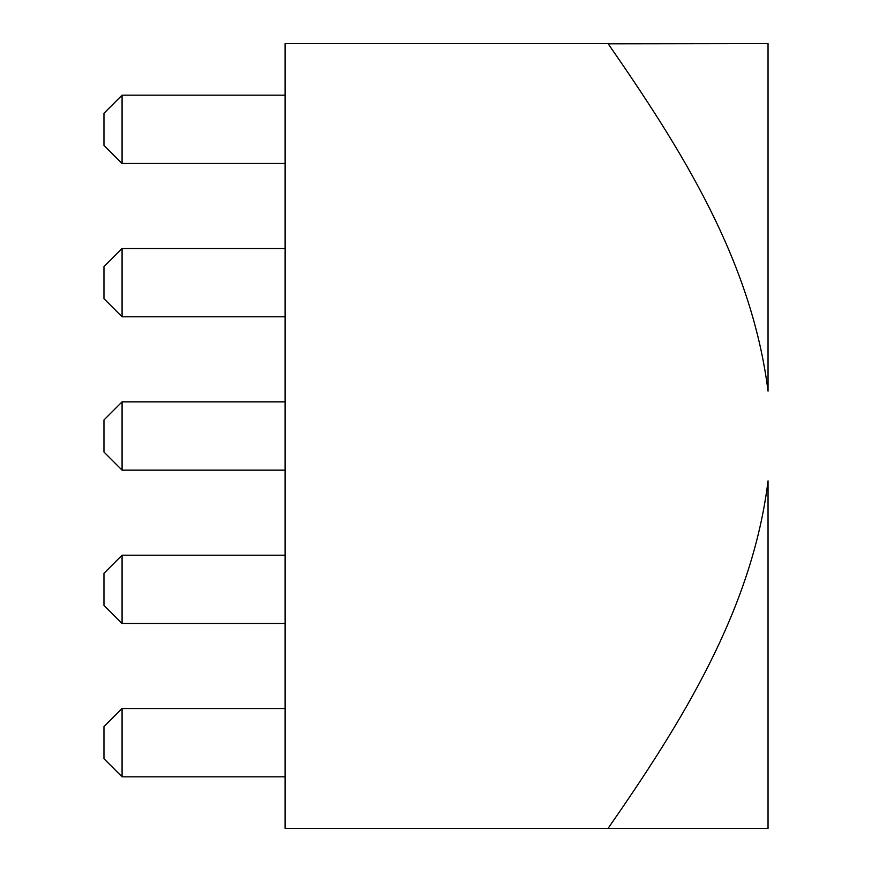 <?xml version="1.0" encoding="UTF-8"?>
<svg xmlns="http://www.w3.org/2000/svg" width="872" height="872" viewBox="0 0 872 872"><rect width="100%" height="100%" fill="white"/><g stroke="black" fill="none" stroke-linecap="round" stroke-linejoin="round"><path stroke-width="1.31" d="M608.057 43.6C680.978 148.949 751.392 259.584 768.036 391.114C751.392 259.584 680.978 148.949 608.057 43.6L285.079 43.6L285.079 828.4L608.057 828.4C680.912 723.542 752.133 610.302 768.036 480.886L768.036 828.4L285.079 828.4L285.079 43.6L768.036 43.6L768.036 391.114L768.036 43.6L608.209 43.818M662.6 746.508L661.194 748.754M122.08 776.821L103.964 758.716L122.08 776.821L122.08 708.522L103.964 726.638L103.964 758.716L103.964 726.638L122.08 708.522L285.079 708.522L122.08 708.522L122.08 776.821L285.079 776.821L122.08 776.821M122.08 623.491L103.964 605.375L122.08 623.491L122.08 555.192L103.964 573.296L103.964 605.375L103.964 573.296L122.08 555.192L285.079 555.192L122.08 555.192L122.08 623.491L285.079 623.491L122.08 623.491M122.08 470.15L103.964 452.034L122.08 470.15L122.08 401.85L103.964 419.966L103.964 452.034L103.964 419.966L122.08 401.85L285.079 401.85L122.08 401.85L122.08 470.15L285.079 470.15L122.08 470.15M122.08 316.808L103.964 298.704L122.08 316.808L122.08 248.509L103.964 266.625L103.964 298.704L103.964 266.625L122.08 248.509L285.079 248.509L122.08 248.509L122.08 316.808L285.079 316.808L122.08 316.808M122.08 163.478L103.964 145.362L122.08 163.478L122.08 95.179L103.964 113.284L103.964 145.362L103.964 113.284L122.08 95.179L285.079 95.179L122.08 95.179L122.08 163.478L285.079 163.478L122.08 163.478M768.036 480.886C752.133 610.302 680.912 723.542 608.057 828.4L768.036 828.4L768.036 480.886"/></g></svg>

